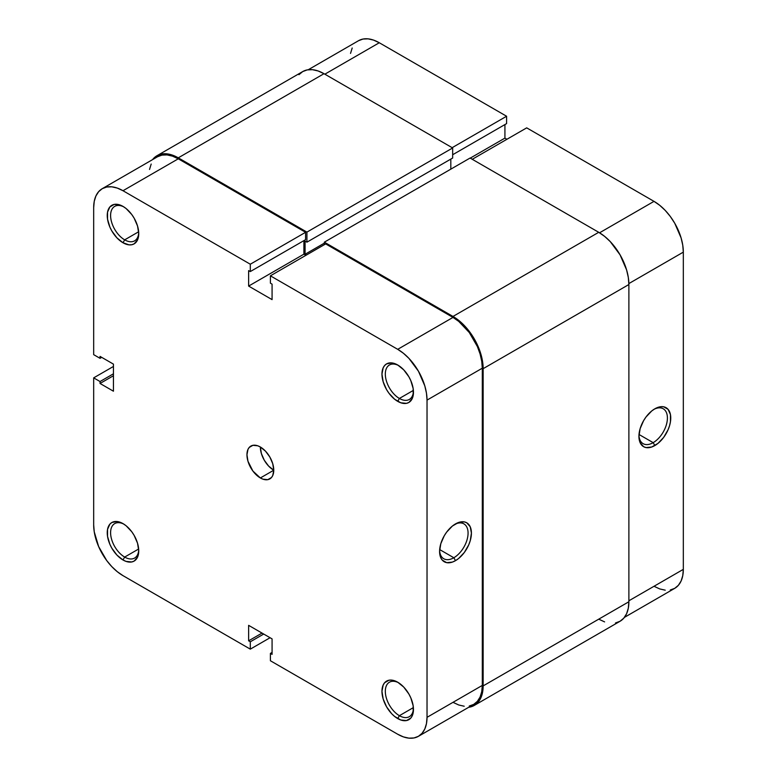 <?xml version="1.0" encoding="UTF-8"?>
<svg xmlns="http://www.w3.org/2000/svg" width="777" height="777" viewBox="0 0 777 777"><rect width="100%" height="100%" fill="white"/><g stroke="black" fill="none" stroke-linecap="round" stroke-linejoin="round"><path stroke-width="1.17" d="M398.572 365.52A19.901 11.49 -120 0 0 385.324 374.563A19.901 11.49 -120 0 0 399.388 398.455L397.717 401.359A22.271 12.859 60 0 1 381.963 374.087A22.271 12.859 60 0 1 397.717 364.996L391.686 362.898L386.577 363.898L384.625 365.52L383.168 367.822L381.963 374.087L383.168 381.74L386.577 389.607L388.966 393.249L394.638 399.242L400.786 402.787L406.458 403.35L408.848 402.467L412.257 398.533L413.16 395.639L413.16 388.549L410.81 380.633L408.848 376.748L403.739 369.862L397.717 364.996A22.271 12.859 60 0 1 413.461 392.268A22.271 12.859 60 0 1 397.717 401.359L399.388 398.455A19.901 11.49 60 0 1 386.392 380.924A19.901 11.49 60 0 1 389.442 364.976A19.901 11.49 60 0 1 398.572 365.52M398.572 682.74A19.901 11.49 -120 0 0 385.324 691.783A19.901 11.49 -120 0 0 399.388 715.685L397.717 718.579A22.271 12.859 60 0 1 381.963 691.307A22.271 12.859 60 0 1 397.717 682.216L391.686 680.128L388.966 680.234L384.625 682.74L383.168 685.042L381.963 691.307L383.168 698.96L386.577 706.827L391.686 713.723L394.638 716.462L400.786 720.007L406.458 720.57L410.81 718.065L412.257 715.753L413.16 712.859L413.16 705.769L410.81 697.853L408.848 693.968L403.739 687.082L397.717 682.216A22.271 12.859 60 0 1 413.461 709.488A22.271 12.859 60 0 1 397.717 718.579L399.388 715.685A19.901 11.49 60 0 1 386.392 698.144A19.901 11.49 60 0 1 389.442 682.196A19.901 11.49 60 0 1 398.572 682.74M123.854 206.915A19.901 11.49 -120 0 0 110.606 215.948A19.901 11.49 -120 0 0 124.67 239.85L122.989 242.754A22.271 12.859 60 0 1 107.245 215.482A22.271 12.859 60 0 1 122.989 206.391L119.92 204.963L114.248 204.4L109.897 206.905L107.547 212.111L107.547 219.201L109.897 227.117L111.859 231.002L116.968 237.888L122.989 242.754L129.021 244.842L131.74 244.736L134.13 243.852L137.539 239.928L138.743 233.663L137.539 226.01L134.13 218.143L131.74 214.501L126.068 208.508L122.989 206.391A22.271 12.859 60 0 1 138.743 233.663A22.271 12.859 60 0 1 122.989 242.754L124.67 239.85A19.901 11.49 60 0 1 111.665 222.319A19.901 11.49 60 0 1 114.714 206.371A19.901 11.49 60 0 1 123.854 206.915M123.854 524.135A19.901 11.49 -120 0 0 110.606 533.177A19.901 11.49 -120 0 0 124.67 557.07L122.989 559.974A22.271 12.859 60 0 1 107.245 532.701A22.271 12.859 60 0 1 122.989 523.611L116.968 521.513L111.859 522.503L109.897 524.135L107.547 529.331L107.547 536.421L109.897 544.337L111.859 548.222L116.968 555.108L122.989 559.974L126.068 561.402L131.74 561.956L134.13 561.081L137.539 557.148L138.743 550.883L137.539 543.23L134.13 535.363L131.74 531.721L126.068 525.728L122.989 523.611A22.271 12.859 60 0 1 138.743 550.883A22.271 12.859 60 0 1 122.989 559.974L124.67 557.07A19.901 11.49 60 0 1 111.665 539.539A19.901 11.49 60 0 1 114.714 523.591A19.901 11.49 60 0 1 123.854 524.135M453.826 557.75A20.134 11.626 120 0 0 468.065 533.556A20.134 11.626 120 0 0 454.642 524.417A20.134 11.626 -60 0 1 463.898 523.863A20.134 11.626 -60 0 1 466.987 540.005A20.134 11.626 -60 0 1 453.826 557.75L439.675 549.572L453.826 557.75A20.134 11.626 -60 0 1 443.764 558.741A20.134 11.626 -60 0 1 439.617 550.456A20.134 11.626 120 0 0 453.826 557.75L455.507 560.644L453.826 557.75M455.507 523.902A22.504 12.995 -60 0 1 471.416 533.09A22.504 12.995 -60 0 1 455.507 560.644L458.605 558.508L464.345 552.447L468.735 544.842L470.211 540.821L471.416 533.09L470.211 526.748L466.754 522.785L464.345 521.891L458.605 522.455L452.399 526.039L446.668 532.099L444.25 535.78L440.802 543.725L439.588 551.456L440.802 557.789L442.278 560.12L446.668 562.655L452.399 562.092L455.507 560.644A22.504 12.995 -60 0 1 439.588 551.456A22.504 12.995 -60 0 1 455.507 523.902L455.507 523.902M138.656 231.769L124.67 239.85L138.656 231.769M138.656 548.999L124.67 557.07L138.656 548.999M413.374 707.604L399.388 715.685L413.374 707.604M413.374 390.384L399.388 398.455L413.374 390.384M260.353 477.962A18.949 10.946 60 0 1 247.97 461.256A18.949 10.946 60 0 1 250.874 446.076A18.949 10.946 60 0 1 260.353 447.008A18.949 10.946 -120 0 0 273.757 470.221L260.353 477.962L273.757 470.221L268.628 466.083L264.277 460.217L261.373 453.525L260.353 447.008A18.949 10.946 60 0 1 272.737 463.714A18.949 10.946 60 0 1 269.833 478.894A18.949 10.946 60 0 1 260.353 477.962L262.966 479.176L267.803 479.652L271.494 477.515L272.737 475.553L273.757 470.221L272.737 463.714L269.833 457.012L265.481 451.146L260.353 447.008L257.741 445.794L252.904 445.318L249.213 447.455L247.97 449.417L246.95 454.749L247.97 461.256L252.904 471.056L260.353 477.962M102.263 188.665A41.453 23.932 60 0 0 93.677 207.644L93.677 354.652L100.039 358.323L101.719 357.362L100.039 358.323L100.039 356.39L113.442 364.131L113.442 391.21L100.039 383.469L100.039 381.536L93.677 377.865L93.677 524.863A41.453 23.932 60 0 0 122.989 575.64L250.301 649.145L250.301 641.792L263.704 634.051L250.301 641.792L248.63 640.821L248.63 625.349L272.076 638.888L272.076 654.37L270.406 653.399L270.406 660.751L270.406 653.399L272.076 654.37L272.076 638.888L248.63 625.349L248.63 640.821L250.301 641.792L250.301 649.145L122.989 575.64L117.278 571.687L111.771 566.588L106.702 560.538L98.621 546.522L94.24 531.798L93.677 524.863L93.677 377.865L113.442 366.453L93.677 377.865L100.039 381.536L100.039 383.469L113.442 391.21L113.442 364.131L100.039 356.39L100.039 358.323L93.677 354.652L93.677 207.644L94.24 201.369L95.911 195.979L98.621 191.696L102.263 188.665L106.702 187.024L111.771 186.82L117.278 188.073L122.989 190.724L250.301 264.219L305.584 232.304L178.273 158.809L122.989 190.724L250.301 264.219L250.301 271.571L248.63 270.61L248.63 286.082L272.076 299.621L272.076 284.149L270.406 283.178L270.406 275.825L397.717 349.329L403.428 353.282L408.935 358.382L418.444 371.212L424.796 385.858L426.466 393.172L427.029 400.106L427.029 717.326L426.466 723.601L424.796 728.991L422.086 733.274L418.444 736.305L413.995 737.946L408.935 738.15L403.428 736.897L397.717 734.246L270.406 660.751L397.717 734.246A41.453 23.932 60 0 0 418.444 736.305L473.717 704.389L477.369 701.359L480.079 697.076L481.74 691.685L482.303 685.411L482.303 368.191L481.74 361.256L480.079 353.943L477.369 346.532L469.279 332.517L458.712 321.367L452.991 317.414L325.68 243.91L270.406 275.825L397.717 349.329L452.991 317.414L325.68 243.91L270.406 275.825L270.406 283.178L272.076 284.149L272.076 299.621L248.63 286.082L248.63 270.61L250.301 271.571L305.584 239.656L305.584 232.304L178.273 158.809L172.552 156.158L167.055 154.905L161.985 155.109L157.546 156.75A41.453 23.932 -120 0 1 178.273 158.809L122.989 190.724A41.453 23.932 60 0 0 102.263 188.665L157.546 156.75M452.991 702.33L458.712 704.982L464.209 706.235M469.279 706.031L473.717 704.389A41.453 23.932 -120 0 0 482.303 685.411L427.029 717.326L427.029 400.106L482.303 368.191L482.303 685.411L427.029 717.326A41.453 23.932 60 0 1 418.444 736.305M305.915 255.322L303.904 254.166L303.904 240.627L303.904 254.166L248.63 286.082L303.904 254.166L305.915 255.322M151.185 164.064L149.524 169.454M250.301 649.145L270.066 637.732L250.301 649.145M427.029 400.106L482.303 368.191A41.453 23.932 -120 0 0 452.991 317.414L397.717 349.329A41.453 23.932 60 0 1 427.029 400.106M305.584 232.304L305.584 239.656L250.301 271.571L250.301 264.219L305.584 232.304M270.406 653.399L272.076 652.427L270.406 653.399M248.63 640.821L262.024 633.09L248.63 640.821M100.039 383.469L113.442 375.738L100.039 383.469M100.039 381.536L113.442 373.795L100.039 381.536M413.432 391.258A19.901 11.49 60 0 1 409.333 399.446A19.901 11.49 60 0 1 399.388 398.455A19.901 11.49 -120 0 0 413.432 391.258M413.432 708.478A19.901 11.49 60 0 1 409.333 716.666A19.901 11.49 60 0 1 399.388 715.685A19.901 11.49 -120 0 0 413.432 708.478M138.714 549.873A19.901 11.49 60 0 1 134.615 558.061A19.901 11.49 60 0 1 124.67 557.07A19.901 11.49 -120 0 0 138.714 549.873M138.714 232.653A19.901 11.49 60 0 1 134.615 240.841A19.901 11.49 60 0 1 124.67 239.85A19.901 11.49 -120 0 0 138.714 232.653M598.727 232.304L470.075 158.032L324.339 242.171L324.339 244.687L324.339 242.171L470.075 158.032L598.727 232.304L452.991 316.443L324.339 242.171L452.991 316.443A42.638 24.621 60 0 1 483.148 368.667L482.566 361.548L480.846 354.021L474.31 338.957L464.529 325.757L458.877 320.512L452.991 316.443L598.727 232.304L604.613 236.373L610.266 241.618L620.046 254.817L626.583 269.881L628.302 277.408L628.884 284.528A42.638 24.621 -120 0 0 598.727 232.304M450.815 169.153L450.815 159.091L450.815 169.153M156.954 155.73L152.554 159.635A42.638 24.621 60 0 1 156.954 155.73L302.69 71.591A42.638 24.621 -120 0 1 324.009 73.698L178.273 157.838L172.387 155.109L166.734 153.827L161.519 154.031L156.954 155.73A42.638 24.621 60 0 1 178.273 157.838L306.925 232.109L452.661 147.97L306.925 232.109L306.925 242.171L452.661 158.032L306.925 242.171L305.079 241.103L305.079 254.264L324.339 243.143L305.079 254.264L306.42 255.031L305.079 254.264L305.079 241.103L306.925 242.171L306.925 232.109L178.273 157.838L324.009 73.698L452.661 147.97L452.661 158.032L452.661 147.97L324.009 73.698L318.123 70.969L312.471 69.687L307.255 69.891L302.69 71.591L298.941 74.699M598.727 619.162L604.613 621.891M615.481 622.969L620.046 621.27L623.795 618.162L626.583 613.752L628.302 608.206L628.884 601.757L628.884 284.528L628.884 601.757L483.148 685.897L483.148 368.667L628.884 284.528L483.148 368.667L483.148 685.897A42.638 24.621 60 0 1 474.31 705.409L478.059 702.301L480.846 697.892L482.566 692.356L483.148 685.897L628.884 601.757A42.638 24.621 -120 0 1 620.046 621.27L474.31 705.409A42.638 24.621 60 0 1 468.735 707.274L474.31 705.409M638.956 435.363A20.134 11.626 120 0 0 653.166 442.657L654.846 445.561A22.504 12.995 -60 0 1 638.927 436.373A22.504 12.995 -60 0 1 654.846 408.809L651.738 410.955L646.008 417.006L643.589 420.687L640.141 428.642L638.927 436.373L640.141 442.705L643.589 446.678L646.008 447.571L651.738 446.998L657.954 443.414L663.684 437.364L668.074 429.759L669.551 425.728L670.454 421.756L670.454 414.588L668.074 409.333L663.684 406.798L660.936 406.692L654.846 408.809A22.504 12.995 -60 0 1 670.755 417.997A22.504 12.995 -60 0 1 654.846 445.561L653.166 442.657A20.134 11.626 -60 0 1 643.103 443.657A20.134 11.626 -60 0 1 638.956 435.363M639.015 434.489L653.166 442.657L639.015 434.489M654.011 201.36L599.553 232.799L654.011 201.36L526.699 127.855L654.011 201.36L659.722 205.313L665.229 210.412L670.298 216.462L674.737 223.242L681.089 237.888L682.76 245.202L683.323 252.137L683.323 569.356L683.323 252.137A41.453 23.932 -120 0 0 654.011 201.36M472.261 159.285L526.699 127.855L472.261 159.285M654.011 586.276L659.722 588.927L665.229 590.18M670.298 589.976L674.737 588.335L678.379 585.304L681.089 581.021L682.76 575.631L683.323 569.356L628.884 600.786L683.323 569.356A41.453 23.932 -120 0 1 674.737 588.335L624.446 617.365M506.934 139.268L504.924 138.112L504.924 124.573L504.924 138.112L470.25 158.129L504.924 138.112L506.934 139.268M358.556 40.695A41.453 23.932 -120 0 1 379.283 42.754L324.844 74.184L379.283 42.754L506.594 116.249L506.594 123.601L452.661 154.74L506.594 123.601L506.594 116.249L379.283 42.754L373.572 40.103L368.065 38.85L363.005 39.054L358.556 40.695L308.275 69.726M352.204 48.009L350.534 53.399M628.865 283.576L683.323 252.137L628.865 283.576M506.594 116.249L452.156 147.679L506.594 116.249M653.981 409.333A20.134 11.626 -60 0 1 663.237 408.78A20.134 11.626 -60 0 1 666.326 424.912A20.134 11.626 -60 0 1 653.166 442.657A20.134 11.626 120 0 0 667.404 418.473A20.134 11.626 120 0 0 653.981 409.333"/></g></svg>
